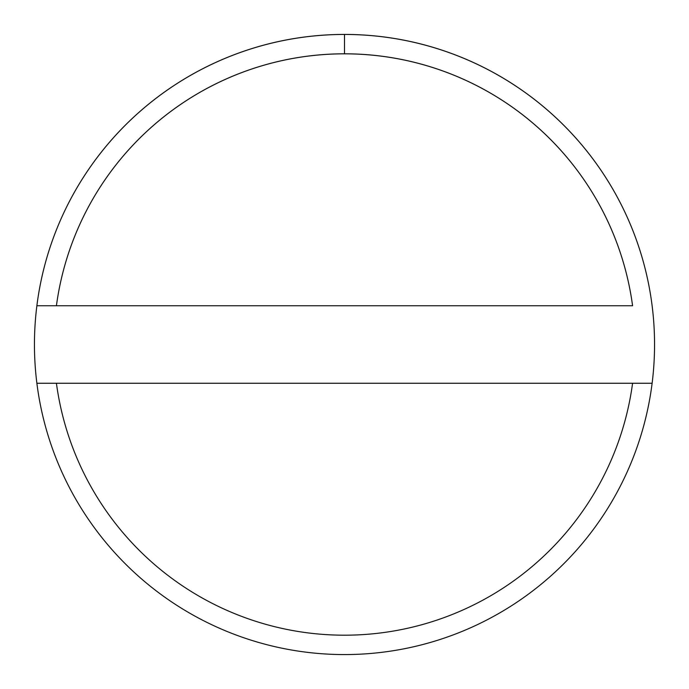 <?xml version="1.0" encoding="UTF-8"?>
<svg xmlns="http://www.w3.org/2000/svg" width="689" height="689" viewBox="0 0 689 689"><rect width="100%" height="100%" fill="white"/><g stroke="black" fill="none" stroke-linecap="round" stroke-linejoin="round"><path stroke-width="1.03" d="M56.42 305.744A290.672 290.672 0 0 1 344.5 53.828L344.5 34.45A310.05 310.05 0 0 0 36.879 305.744L632.58 305.744A290.672 290.672 0 0 0 56.42 305.744L36.879 305.744A310.05 310.05 0 0 1 652.121 305.744A310.05 310.05 0 0 1 652.121 383.256L56.42 383.256A290.672 290.672 0 0 0 632.58 383.256A290.672 290.672 0 0 1 56.42 383.256L36.879 383.256A310.05 310.05 0 0 0 652.121 383.256A310.05 310.05 0 0 1 36.879 383.256A310.05 310.05 0 0 1 36.879 305.744A310.05 310.05 0 0 0 36.879 383.256L652.121 383.256A310.05 310.05 0 0 0 344.5 34.45L344.5 53.828A290.672 290.672 0 0 1 632.58 305.744L56.42 305.744"/></g></svg>
